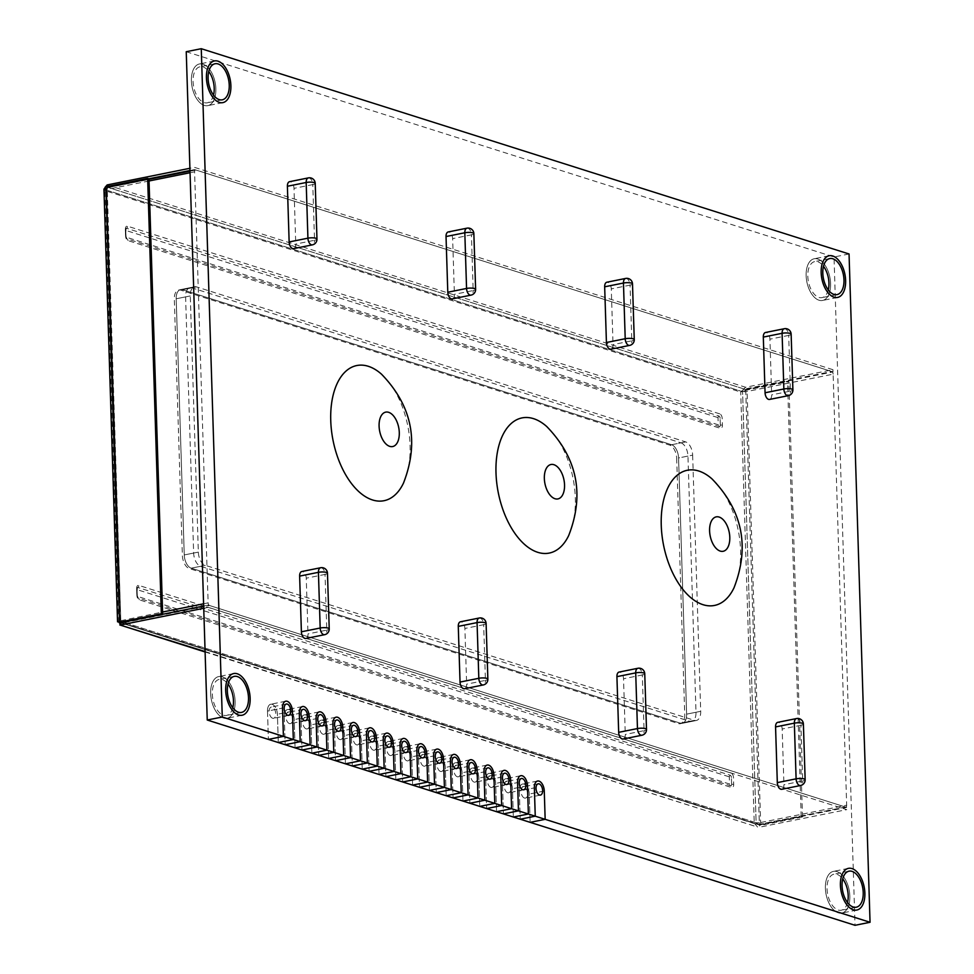 <?xml version="1.0" encoding="UTF-8"?>
<svg xmlns="http://www.w3.org/2000/svg" width="974" height="974" viewBox="0 0 974 974"><rect width="100%" height="100%" fill="white"/><g stroke="black" fill="none" stroke-linecap="round" stroke-linejoin="round"><path stroke-width="0.73" stroke-dasharray="4.87 3.65" d="M203.59 603.783L208.132 602.869L194.593 171.814L190.04 172.727M208.132 602.869A2.301 1.266 78.6 0 0 209.532 605.511L122.188 623.08L758.076 824.588L845.42 807.02L209.532 605.511M845.42 807.02A2.301 1.266 78.6 0 0 845.797 807.044A2.301 1.266 78.6 0 0 846.674 805.206L759.33 822.786L745.78 391.731L833.123 374.162L846.674 805.206M833.123 374.162A2.301 1.266 78.6 0 0 831.735 371.508L744.392 389.089L108.504 187.58L195.847 170L831.735 371.508M195.847 170A2.301 1.266 78.6 0 0 195.457 169.975A2.301 1.266 78.6 0 0 194.593 171.814M692.648 455.138L700.708 711.312A11.493 6.343 -101.4 0 1 696.361 720.48A11.493 6.343 -101.4 0 1 694.438 720.358L205.295 565.346A11.493 6.343 -101.4 0 1 198.343 552.124L190.283 295.938A11.493 6.343 -101.4 0 1 194.63 286.77A11.493 6.343 -101.4 0 1 196.553 286.892L685.696 441.904A11.493 6.343 -101.4 0 1 692.648 455.138L678.561 457.975L686.621 714.149A11.493 6.343 -101.4 0 1 682.275 723.317A11.493 6.343 -101.4 0 1 680.351 723.195L191.208 568.183A11.493 6.343 -101.4 0 1 184.256 554.949L176.197 298.774A11.493 6.343 -101.4 0 1 180.543 289.607A11.493 6.343 -101.4 0 1 182.467 289.728L671.61 444.741A11.493 6.343 -101.4 0 1 678.561 457.975L686.621 714.149A11.493 6.343 -101.4 0 1 682.275 723.317A11.493 6.343 -101.4 0 1 680.351 723.195L191.208 568.183A11.493 6.343 -101.4 0 1 184.256 554.949L176.197 298.774A11.493 6.343 -101.4 0 1 180.543 289.607A11.493 6.343 -101.4 0 1 182.467 289.728L671.61 444.741A11.493 6.343 -101.4 0 1 678.561 457.975L686.621 714.149A11.493 6.343 -101.4 0 1 682.275 723.317A11.493 6.343 -101.4 0 1 680.351 723.195L191.208 568.183A11.493 6.343 -101.4 0 1 184.256 554.949L176.197 298.774A11.493 6.343 -101.4 0 1 180.543 289.607A11.493 6.343 -101.4 0 1 182.467 289.728L671.61 444.741A11.493 6.343 -101.4 0 1 678.561 457.975L676.686 458.352L684.734 714.526A11.493 6.343 -101.4 0 1 680.388 723.694A11.493 6.343 -101.4 0 1 678.476 723.572L189.333 568.56A11.493 6.343 -101.4 0 1 182.369 555.326L174.322 299.152A11.493 6.343 -101.4 0 1 178.668 289.984A11.493 6.343 -101.4 0 1 180.58 290.106L669.722 445.118A11.493 6.343 -101.4 0 1 676.686 458.352M680.996 442.841A11.493 6.343 -101.4 0 1 687.961 456.076L696.008 712.262A11.493 6.343 -101.4 0 1 691.662 721.43A11.493 6.343 -101.4 0 1 689.75 721.308L200.607 566.296A11.493 6.343 -101.4 0 1 193.643 553.062L185.596 296.887A11.493 6.343 -101.4 0 1 189.942 287.707A11.493 6.343 -101.4 0 1 191.854 287.841L680.996 442.841L669.722 445.118M203.651 606.035L208.253 605.11L208.326 607.338L846.759 809.65L759.416 827.218L759.355 824.99L756.128 822.738L754.241 823.115L760.718 825.355L759.391 824.929L801.188 816.529L802.503 816.942L760.718 825.355L747.034 390.002L740.703 392.072L745.597 387.262L745.658 389.49L833.001 371.922L832.94 369.694L745.597 387.262L107.152 184.938M107.201 186.545L106.69 190.186L104.815 190.563L740.703 392.072L743.515 391.11L742.578 391.694L756.128 822.738L759.391 824.929L745.707 389.588L740.703 392.072L754.241 823.115L118.365 621.607L104.815 190.563L103.95 189.114M747.034 390.002L745.707 389.588L787.503 381.175L788.83 381.589L747.034 390.002M802.503 816.942L788.83 381.589M801.188 816.529L787.503 381.175M149.046 180.981L107.25 189.382A2.301 1.266 -101.4 0 1 108.114 187.544A2.301 1.266 -101.4 0 1 108.504 187.58A2.301 1.838 -72.4 0 0 106.69 190.186L120.861 622.581L106.69 190.186L742.578 391.694L745.658 389.49L107.225 187.166L148.864 178.79M105.022 187.373L104.815 190.563M832.94 369.694L194.496 167.37L189.893 168.295M833.001 371.922L194.569 169.598L194.496 167.37M189.967 170.523L194.569 169.598M106.251 189.041L120.24 621.229L117.55 621.826M121.433 622.471A2.301 1.266 -101.4 0 1 120.8 620.438L107.25 189.382L106.69 190.186L742.578 391.694L756.128 822.738L120.24 621.229L120.91 622.678L759.355 824.99L120.484 622.751M205.088 651.557L757.553 827.036L754.241 823.115M208.326 607.338L203.724 608.263M208.253 605.11L846.686 807.422L846.759 809.65M759.355 824.99L846.686 807.422M105.862 186.813L107.177 187.239L148.973 178.826M288.974 709.644A8.62 4.76 -101.4 0 1 294.197 719.567L295.085 747.862L294.197 719.567A8.62 4.76 -101.4 0 0 288.974 709.644A8.62 4.76 -101.4 0 0 287.537 709.547A8.62 4.76 -101.4 0 1 288.974 709.644M305.763 714.965A8.62 4.76 -101.4 0 1 310.986 724.887L311.875 753.182L310.986 724.887A8.62 4.76 -101.4 0 0 305.763 714.965A8.62 4.76 -101.4 0 0 304.326 714.867A8.62 4.76 -101.4 0 1 305.763 714.965M322.552 720.285A8.62 4.76 -101.4 0 1 327.775 730.208L328.664 758.503L327.775 730.208A8.62 4.76 -101.4 0 0 322.552 720.285A8.62 4.76 -101.4 0 0 321.116 720.188A8.62 4.76 -101.4 0 1 322.552 720.285M339.342 725.606A8.62 4.76 -101.4 0 1 344.565 735.528L345.453 763.823L344.565 735.528A8.62 4.76 -101.4 0 0 339.342 725.606A8.62 4.76 -101.4 0 0 337.905 725.508A8.62 4.76 -101.4 0 1 339.342 725.606M356.131 730.926A8.62 4.76 -101.4 0 1 361.354 740.849L362.243 769.143L361.354 740.849A8.62 4.76 -101.4 0 0 356.131 730.926A8.62 4.76 -101.4 0 0 354.694 730.829A8.62 4.76 -101.4 0 1 356.131 730.926M372.92 736.247A8.62 4.76 -101.4 0 1 378.143 746.169L379.032 774.464L378.143 746.169A8.62 4.76 -101.4 0 0 372.92 736.247A8.62 4.76 -101.4 0 0 371.484 736.149A8.62 4.76 -101.4 0 1 372.92 736.247M389.71 741.567A8.62 4.76 -101.4 0 1 394.933 751.49L395.821 779.784L394.933 751.49A8.62 4.76 -101.4 0 0 389.71 741.567A8.62 4.76 -101.4 0 0 388.273 741.47A8.62 4.76 -101.4 0 1 389.71 741.567M406.499 746.888A8.62 4.76 -101.4 0 1 411.722 756.81L412.611 785.105L411.722 756.81A8.62 4.76 -101.4 0 0 406.499 746.888A8.62 4.76 -101.4 0 0 405.062 746.79A8.62 4.76 -101.4 0 1 406.499 746.888M423.288 752.208A8.62 4.76 -101.4 0 1 428.511 762.131L429.4 790.425L428.511 762.131A8.62 4.76 -101.4 0 0 423.288 752.208A8.62 4.76 -101.4 0 0 421.852 752.111A8.62 4.76 -101.4 0 1 423.288 752.208M440.078 757.529A8.62 4.76 -101.4 0 1 445.301 767.451L446.189 795.746L445.301 767.451A8.62 4.76 -101.4 0 0 440.078 757.529A8.62 4.76 -101.4 0 0 438.641 757.431A8.62 4.76 -101.4 0 1 440.078 757.529M456.867 762.849A8.62 4.76 -101.4 0 1 462.09 772.772L462.979 801.066L462.09 772.772A8.62 4.76 -101.4 0 0 456.867 762.849A8.62 4.76 -101.4 0 0 455.43 762.752A8.62 4.76 -101.4 0 1 456.867 762.849M473.656 768.169A8.62 4.76 -101.4 0 1 478.879 778.092L479.768 806.387L478.879 778.092A8.62 4.76 -101.4 0 0 473.656 768.169A8.62 4.76 -101.4 0 0 472.22 768.072A8.62 4.76 -101.4 0 1 473.656 768.169M490.446 773.49A8.62 4.76 -101.4 0 1 495.669 783.413L496.557 811.707L495.669 783.413A8.62 4.76 -101.4 0 0 490.446 773.49A8.62 4.76 -101.4 0 0 489.009 773.393A8.62 4.76 -101.4 0 1 490.446 773.49M507.235 778.81A8.62 4.76 -101.4 0 1 512.458 788.733L513.347 817.028L512.458 788.733A8.62 4.76 -101.4 0 0 507.235 778.81A8.62 4.76 -101.4 0 0 505.798 778.713A8.62 4.76 -101.4 0 1 507.235 778.81M524.024 784.131A8.62 4.76 -101.4 0 1 529.247 794.054L530.136 822.348L529.247 794.054A8.62 4.76 -101.4 0 0 524.024 784.131A8.62 4.76 -101.4 0 0 522.588 784.033A8.62 4.76 -101.4 0 1 524.024 784.131M272.184 704.324A8.62 4.76 -101.4 0 1 277.407 714.246L278.296 742.541L277.407 714.246A8.62 4.76 -101.4 0 0 272.184 704.324A8.62 4.76 -101.4 0 0 270.748 704.226A8.62 4.76 -101.4 0 1 272.184 704.324M819.024 300.223A21.258 11.737 -101.4 0 1 806.375 278.82A21.258 11.737 -101.4 0 1 814.179 258.767A21.258 11.737 -101.4 0 1 817.722 259.011A21.258 11.737 -101.4 0 1 830.372 280.402A21.258 11.737 -101.4 0 1 822.567 300.455A21.258 11.737 -101.4 0 1 819.024 300.223A21.258 11.737 -101.4 0 1 806.375 278.82A21.258 11.737 -101.4 0 1 814.179 258.767A21.258 11.737 -101.4 0 1 817.722 259.011A21.258 11.737 -101.4 0 1 830.372 280.402A21.258 11.737 -101.4 0 1 822.567 300.455A21.258 11.737 -101.4 0 1 819.024 300.223M838.273 912.821A21.258 11.737 -101.4 0 1 825.623 891.429A21.258 11.737 -101.4 0 1 833.427 871.377A21.258 11.737 -101.4 0 1 836.97 871.608A21.258 11.737 -101.4 0 1 849.62 893.012A21.258 11.737 -101.4 0 1 841.816 913.052A21.258 11.737 -101.4 0 1 838.273 912.821A21.258 11.737 -101.4 0 1 825.623 891.429A21.258 11.737 -101.4 0 1 833.427 871.377A21.258 11.737 -101.4 0 1 836.97 871.608A21.258 11.737 -101.4 0 1 849.62 893.012A21.258 11.737 -101.4 0 1 841.816 913.052A21.258 11.737 -101.4 0 1 838.273 912.821M204.284 105.411A21.258 11.737 -101.4 0 1 191.635 84.02A21.258 11.737 -101.4 0 1 199.439 63.967A21.258 11.737 -101.4 0 1 202.994 64.199A21.258 11.737 -101.4 0 1 215.631 85.59A21.258 11.737 -101.4 0 1 207.827 105.642A21.258 11.737 -101.4 0 1 204.284 105.411A21.258 11.737 -101.4 0 1 191.635 84.02A21.258 11.737 -101.4 0 1 199.439 63.967A21.258 11.737 -101.4 0 1 202.994 64.199A21.258 11.737 -101.4 0 1 215.631 85.59A21.258 11.737 -101.4 0 1 207.827 105.642A21.258 11.737 -101.4 0 1 204.284 105.411M223.533 718.021A21.258 11.737 -101.4 0 1 210.883 696.617A21.258 11.737 -101.4 0 1 218.7 676.577A21.258 11.737 -101.4 0 1 222.242 676.808A21.258 11.737 -101.4 0 1 234.892 698.2A21.258 11.737 -101.4 0 1 227.076 718.252A21.258 11.737 -101.4 0 1 223.533 718.021A21.258 11.737 -101.4 0 1 210.883 696.617A21.258 11.737 -101.4 0 1 218.7 676.577A21.258 11.737 -101.4 0 1 222.242 676.808A21.258 11.737 -101.4 0 1 234.892 698.2A21.258 11.737 -101.4 0 1 227.076 718.252A21.258 11.737 -101.4 0 1 223.533 718.021M284.286 716.426L285.175 744.72L284.286 716.426A8.62 4.76 -101.4 0 1 287.537 709.547A8.62 4.76 -101.4 0 0 284.286 716.426L299.31 713.406L284.286 716.426M267.497 711.105A8.62 4.76 -101.4 0 1 270.748 704.226A8.62 4.76 -101.4 0 0 267.497 711.105L268.386 739.4L267.497 711.105L282.521 708.086L267.497 711.105M186.241 51.719L834.024 257.002L855.026 925.3M519.337 790.912A8.62 4.76 -101.4 0 1 522.588 784.033A8.62 4.76 -101.4 0 0 519.337 790.912L520.226 819.207L519.337 790.912L534.361 787.893L519.337 790.912M502.547 785.592A8.62 4.76 -101.4 0 1 505.798 778.713A8.62 4.76 -101.4 0 0 502.547 785.592L503.436 813.887L502.547 785.592L517.571 782.572L502.547 785.592M485.758 780.271A8.62 4.76 -101.4 0 1 489.009 773.393A8.62 4.76 -101.4 0 0 485.758 780.271L486.647 808.566L485.758 780.271L500.782 777.252L485.758 780.271M468.969 774.951A8.62 4.76 -101.4 0 1 472.22 768.072A8.62 4.76 -101.4 0 0 468.969 774.951L469.858 803.246L468.969 774.951L483.993 771.932L468.969 774.951M452.179 769.63A8.62 4.76 -101.4 0 1 455.43 762.752A8.62 4.76 -101.4 0 0 452.179 769.63L453.068 797.925L452.179 769.63L467.203 766.611L452.179 769.63M435.39 764.31A8.62 4.76 -101.4 0 1 438.641 757.431A8.62 4.76 -101.4 0 0 435.39 764.31L436.279 792.605L435.39 764.31L450.414 761.291L435.39 764.31M418.601 758.99A8.62 4.76 -101.4 0 1 421.852 752.111A8.62 4.76 -101.4 0 0 418.601 758.99L419.49 787.284L418.601 758.99L433.625 755.97L418.601 758.99M401.812 753.669A8.62 4.76 -101.4 0 1 405.062 746.79A8.62 4.76 -101.4 0 0 401.812 753.669L402.7 781.964L401.812 753.669L416.835 750.65L401.812 753.669M385.022 748.349A8.62 4.76 -101.4 0 1 388.273 741.47A8.62 4.76 -101.4 0 0 385.022 748.349L385.911 776.643L385.022 748.349L400.046 745.329L385.022 748.349M368.233 743.028A8.62 4.76 -101.4 0 1 371.484 736.149A8.62 4.76 -101.4 0 0 368.233 743.028L369.122 771.323L368.233 743.028L383.257 740.009L368.233 743.028M351.444 737.708A8.62 4.76 -101.4 0 1 354.694 730.829A8.62 4.76 -101.4 0 0 351.444 737.708L352.332 766.002L351.444 737.708L366.468 734.688L351.444 737.708M334.654 732.387A8.62 4.76 -101.4 0 1 337.905 725.508A8.62 4.76 -101.4 0 0 334.654 732.387L335.543 760.682L334.654 732.387L349.678 729.368L334.654 732.387M317.865 727.067A8.62 4.76 -101.4 0 1 321.116 720.188A8.62 4.76 -101.4 0 0 317.865 727.067L318.754 755.361L317.865 727.067L332.889 724.047L317.865 727.067M301.076 721.746A8.62 4.76 -101.4 0 1 304.326 714.867A8.62 4.76 -101.4 0 0 301.076 721.746L301.964 750.041L301.076 721.746L316.1 718.727L301.076 721.746M849.048 253.983L834.024 257.002M272.623 718.24A5.747 3.178 -101.4 0 1 269.201 712.457A5.747 3.178 -101.4 0 1 271.32 707.039A5.747 3.178 -101.4 0 1 272.27 707.112A5.747 3.178 -101.4 0 1 275.691 712.895A5.747 3.178 -101.4 0 1 273.584 718.313A5.747 3.178 -101.4 0 1 272.623 718.24M232.774 707.721A18.384 10.154 -101.4 0 1 226.516 715.44A18.384 10.154 -101.4 0 1 223.448 715.233A18.384 10.154 -101.4 0 1 212.515 696.727A18.384 10.154 -101.4 0 1 219.26 679.389A18.384 10.154 -101.4 0 1 222.328 679.584A18.384 10.154 -101.4 0 1 228.026 684.077M213.525 95.111A18.384 10.154 -101.4 0 1 207.267 102.83A18.384 10.154 -101.4 0 1 204.199 102.623A18.384 10.154 -101.4 0 1 193.254 84.129A18.384 10.154 -101.4 0 1 200.011 66.78A18.384 10.154 -101.4 0 1 203.079 66.987A18.384 10.154 -101.4 0 1 208.777 71.479M828.265 289.923A18.384 10.154 -101.4 0 1 821.995 297.63A18.384 10.154 -101.4 0 1 818.927 297.435A18.384 10.154 -101.4 0 1 807.994 278.929A18.384 10.154 -101.4 0 1 814.751 261.592A18.384 10.154 -101.4 0 1 817.807 261.787A18.384 10.154 -101.4 0 1 823.505 266.279M847.514 902.521A18.384 10.154 -101.4 0 1 841.244 910.24A18.384 10.154 -101.4 0 1 838.188 910.045A18.384 10.154 -101.4 0 1 827.243 891.539A18.384 10.154 -101.4 0 1 834 874.189A18.384 10.154 -101.4 0 1 837.068 874.396A18.384 10.154 -101.4 0 1 842.754 878.889M289.412 723.56A5.747 3.178 -101.4 0 1 285.991 717.789A5.747 3.178 -101.4 0 1 288.109 712.359A5.747 3.178 -101.4 0 1 289.059 712.432A5.747 3.178 -101.4 0 1 292.48 718.215A5.747 3.178 -101.4 0 1 290.374 723.633A5.747 3.178 -101.4 0 1 289.412 723.56M306.201 728.881A5.747 3.178 -101.4 0 1 302.78 723.11A5.747 3.178 -101.4 0 1 304.899 717.68A5.747 3.178 -101.4 0 1 305.848 717.753A5.747 3.178 -101.4 0 1 309.269 723.536A5.747 3.178 -101.4 0 1 307.163 728.954A5.747 3.178 -101.4 0 1 306.201 728.881M322.991 734.201A5.747 3.178 -101.4 0 1 319.569 728.43A5.747 3.178 -101.4 0 1 321.688 723A5.747 3.178 -101.4 0 1 322.637 723.073A5.747 3.178 -101.4 0 1 326.059 728.856A5.747 3.178 -101.4 0 1 323.952 734.274A5.747 3.178 -101.4 0 1 322.991 734.201M339.78 739.522A5.747 3.178 -101.4 0 1 336.359 733.751A5.747 3.178 -101.4 0 1 338.477 728.321A5.747 3.178 -101.4 0 1 339.427 728.394A5.747 3.178 -101.4 0 1 342.848 734.177A5.747 3.178 -101.4 0 1 340.742 739.595A5.747 3.178 -101.4 0 1 339.78 739.522M356.569 744.842A5.747 3.178 -101.4 0 1 353.148 739.071A5.747 3.178 -101.4 0 1 355.267 733.641A5.747 3.178 -101.4 0 1 356.216 733.714A5.747 3.178 -101.4 0 1 359.637 739.497A5.747 3.178 -101.4 0 1 357.531 744.915A5.747 3.178 -101.4 0 1 356.569 744.842M373.359 750.163A5.747 3.178 -101.4 0 1 369.95 744.392A5.747 3.178 -101.4 0 1 372.056 738.962A5.747 3.178 -101.4 0 1 373.005 739.035A5.747 3.178 -101.4 0 1 376.427 744.818A5.747 3.178 -101.4 0 1 374.32 750.236A5.747 3.178 -101.4 0 1 373.359 750.163M390.148 755.483A5.747 3.178 -101.4 0 1 386.739 749.712A5.747 3.178 -101.4 0 1 388.845 744.282A5.747 3.178 -101.4 0 1 389.807 744.355A5.747 3.178 -101.4 0 1 393.216 750.138A5.747 3.178 -101.4 0 1 391.11 755.556A5.747 3.178 -101.4 0 1 390.148 755.483M406.937 760.804A5.747 3.178 -101.4 0 1 403.528 755.033A5.747 3.178 -101.4 0 1 405.634 749.603A5.747 3.178 -101.4 0 1 406.596 749.676A5.747 3.178 -101.4 0 1 410.005 755.459A5.747 3.178 -101.4 0 1 407.899 760.877A5.747 3.178 -101.4 0 1 406.937 760.804M423.727 766.124A5.747 3.178 -101.4 0 1 420.318 760.353A5.747 3.178 -101.4 0 1 422.424 754.923A5.747 3.178 -101.4 0 1 423.386 754.996A5.747 3.178 -101.4 0 1 426.795 760.779A5.747 3.178 -101.4 0 1 424.688 766.197A5.747 3.178 -101.4 0 1 423.727 766.124M440.516 771.445A5.747 3.178 -101.4 0 1 437.107 765.674A5.747 3.178 -101.4 0 1 439.213 760.244A5.747 3.178 -101.4 0 1 440.175 760.317A5.747 3.178 -101.4 0 1 443.584 766.1A5.747 3.178 -101.4 0 1 441.478 771.518A5.747 3.178 -101.4 0 1 440.516 771.445M457.305 776.765A5.747 3.178 -101.4 0 1 453.896 770.994A5.747 3.178 -101.4 0 1 456.002 765.564A5.747 3.178 -101.4 0 1 456.964 765.637A5.747 3.178 -101.4 0 1 460.373 771.42A5.747 3.178 -101.4 0 1 458.267 776.838A5.747 3.178 -101.4 0 1 457.305 776.765M474.094 782.085A5.747 3.178 -101.4 0 1 470.686 776.315A5.747 3.178 -101.4 0 1 472.792 770.884A5.747 3.178 -101.4 0 1 473.754 770.958A5.747 3.178 -101.4 0 1 477.163 776.741A5.747 3.178 -101.4 0 1 475.056 782.159A5.747 3.178 -101.4 0 1 474.094 782.085M490.884 787.406A5.747 3.178 -101.4 0 1 487.475 781.635A5.747 3.178 -101.4 0 1 489.581 776.205A5.747 3.178 -101.4 0 1 490.543 776.278A5.747 3.178 -101.4 0 1 493.952 782.061A5.747 3.178 -101.4 0 1 491.846 787.479A5.747 3.178 -101.4 0 1 490.884 787.406M507.673 792.726A5.747 3.178 -101.4 0 1 504.264 786.955A5.747 3.178 -101.4 0 1 506.37 781.525A5.747 3.178 -101.4 0 1 507.332 781.598A5.747 3.178 -101.4 0 1 510.741 787.382A5.747 3.178 -101.4 0 1 508.635 792.799A5.747 3.178 -101.4 0 1 507.673 792.726M524.462 798.047A5.747 3.178 -101.4 0 1 521.053 792.276A5.747 3.178 -101.4 0 1 523.16 786.846A5.747 3.178 -101.4 0 1 524.122 786.919A5.747 3.178 -101.4 0 1 527.531 792.702A5.747 3.178 -101.4 0 1 525.424 798.12A5.747 3.178 -101.4 0 1 524.462 798.047M568.719 535.493A68.935 38.059 78.6 0 0 546.804 426.588M733.97 587.87A68.935 38.059 78.6 0 0 712.055 478.952M403.467 483.128A68.935 38.059 78.6 0 0 381.552 374.223M781.757 789.293A5.747 3.178 78.6 0 0 783.924 784.715L782.171 729.015A5.747 3.178 78.6 0 0 778.689 722.404A5.747 3.178 78.6 0 0 777.739 722.343M623.116 739.023A5.747 3.178 78.6 0 0 625.284 734.433L623.53 678.744A5.747 3.178 78.6 0 0 620.048 672.133A5.747 3.178 78.6 0 0 619.099 672.072M464.464 688.752A5.747 3.178 78.6 0 0 466.643 684.162L464.89 628.474A5.747 3.178 78.6 0 0 461.408 621.862A5.747 3.178 78.6 0 0 460.459 621.789M305.824 638.481A5.747 3.178 78.6 0 0 308.003 633.891L306.25 578.203A5.747 3.178 78.6 0 0 302.768 571.58A5.747 3.178 78.6 0 0 301.806 571.519M769.497 399.45A5.747 3.178 78.6 0 0 771.676 394.872L769.923 339.183A5.747 3.178 78.6 0 0 766.441 332.56A5.747 3.178 78.6 0 0 765.479 332.499M610.856 349.179A5.747 3.178 78.6 0 0 613.036 344.601L611.282 288.901A5.747 3.178 78.6 0 0 607.8 282.29A5.747 3.178 78.6 0 0 606.839 282.229M452.216 298.908A5.747 3.178 78.6 0 0 454.395 294.331L452.642 238.63A5.747 3.178 78.6 0 0 449.16 232.019A5.747 3.178 78.6 0 0 448.198 231.958M293.576 248.638A5.747 3.178 78.6 0 0 295.743 244.048L294.002 188.359A5.747 3.178 78.6 0 0 290.52 181.748A5.747 3.178 78.6 0 0 289.558 181.688M148.985 179.326L108.114 187.544A2.301 2.301 0 0 0 106.276 189.869L119.814 620.925L162.585 612.025M744.392 389.089A2.301 1.266 -101.4 0 1 745.78 391.731L742.578 391.694A2.301 1.838 107.6 0 1 744.392 389.089M120.472 622.459A2.301 2.301 0 0 1 119.814 620.925L106.69 190.186M120.788 622.739A2.301 2.301 0 0 0 121.421 623.043A2.301 1.838 107.6 0 0 122.188 623.08A2.301 1.266 -101.4 0 1 121.507 622.556M756.128 822.738L120.24 621.229A2.301 1.838 107.6 0 0 121.421 623.043L757.309 824.552A2.301 1.838 -72.4 0 1 756.128 822.738L759.33 822.786A2.301 1.266 -101.4 0 1 758.454 824.613A2.301 1.266 -101.4 0 1 758.076 824.588A2.301 1.838 -72.4 0 1 757.309 824.552A2.301 2.301 0 0 0 758.454 824.613L845.797 807.044M685.696 441.904L671.61 444.741M196.553 286.892L180.58 290.106M190.283 295.938L174.322 299.152M198.343 552.124L182.369 555.326M205.295 565.346L189.333 568.56M694.438 720.358L678.476 723.572M700.708 711.312L684.734 714.526M687.961 456.076L678.561 457.975M191.854 287.841L182.467 289.728M185.596 296.887L176.197 298.774M193.643 553.062L184.256 554.949M200.607 566.296L191.208 568.183M689.75 721.308L680.351 723.195M696.008 712.262L686.621 714.149M719.786 413.877L127.533 226.187A3.981 2.204 78.6 0 0 125.366 229.328L125.573 236.012A3.981 2.204 78.6 0 0 127.984 240.59L720.236 428.28A3.981 2.204 78.6 0 0 722.416 425.139L722.197 418.455A3.981 2.204 78.6 0 0 719.786 413.877A2.301 1.838 107.6 0 1 718.909 415.995A2.301 1.838 -72.4 0 0 718.033 418.114L718.24 424.798L125.987 237.108L125.768 230.424L720.115 418.284L720.322 424.968L718.24 424.798A2.301 1.838 -72.4 0 0 719.238 426.539L126.985 238.849A2.301 1.838 107.6 0 1 125.987 237.108L125.768 230.424A2.301 1.838 107.6 0 1 126.657 228.306L718.909 415.995A1.985 1.096 -101.4 0 1 720.115 418.284L722.197 418.455M731.084 773.088L138.819 585.398A3.981 2.204 78.6 0 0 136.652 588.539L136.859 595.211A3.981 2.204 78.6 0 0 139.27 599.801L731.535 787.491A3.981 2.204 78.6 0 0 733.702 784.35L733.495 777.666A3.981 2.204 78.6 0 0 731.084 773.088A2.301 1.838 107.6 0 1 730.196 775.207A2.301 1.838 -72.4 0 0 729.319 777.325L729.526 784.009L137.273 596.319L137.066 589.635L731.401 777.495L731.62 784.18L729.526 784.009A2.301 1.838 -72.4 0 0 730.537 785.75L138.271 598.06A2.301 1.838 107.6 0 1 137.273 596.319L137.066 589.635A2.301 1.838 107.6 0 1 137.943 587.517L730.196 775.207A1.985 1.096 -101.4 0 1 731.401 777.495L733.495 777.666M139.27 599.801A2.301 1.838 107.6 0 0 138.271 598.06A1.985 1.096 -101.4 0 1 138.162 598.012A1.985 1.096 -101.4 0 1 137.066 595.771L136.859 595.211M136.652 588.539L136.859 589.087A1.985 1.096 -101.4 0 1 137.224 587.724A1.985 1.096 -101.4 0 1 137.943 587.517A2.301 1.838 107.6 0 0 138.819 585.398M127.984 240.59A2.301 1.838 107.6 0 0 126.985 238.849A1.985 1.096 -101.4 0 1 126.876 238.813A1.985 1.096 -101.4 0 1 125.78 236.56L125.573 236.012M125.366 229.328L125.561 229.876A1.985 1.096 -101.4 0 1 125.938 228.525A1.985 1.096 -101.4 0 1 126.657 228.306A2.301 1.838 107.6 0 0 127.533 226.187M722.416 425.139L720.322 424.968A1.985 1.096 -101.4 0 1 719.238 426.539A2.301 1.838 107.6 0 1 720.236 428.28M733.702 784.35L731.62 784.18A1.985 1.096 -101.4 0 1 730.537 785.75A2.301 1.838 107.6 0 1 731.535 787.491M309.221 716.547L294.197 719.567L309.221 716.547M326.01 721.868L310.986 724.887L326.01 721.868M342.799 727.188L327.775 730.208L342.799 727.188M359.589 732.509L344.565 735.528L359.589 732.509M376.378 737.829L361.354 740.849L376.378 737.829M393.167 743.15L378.143 746.169L393.167 743.15M409.957 748.47L394.933 751.49L409.957 748.47M426.746 753.791L411.722 756.81L426.746 753.791M443.535 759.111L428.511 762.131L443.535 759.111M460.325 764.432L445.301 767.451L460.325 764.432M477.114 769.752L462.09 772.772L477.114 769.752M493.903 775.073L478.879 778.092L493.903 775.073M510.693 780.393L495.669 783.413L510.693 780.393M527.482 785.714L512.458 788.733L527.482 785.714M544.271 791.034L529.247 794.054L544.271 791.034M292.431 711.227L277.407 714.246L292.431 711.227M796.513 718.556A5.747 3.178 -101.4 0 1 797.475 718.629A5.747 3.178 -101.4 0 1 800.957 725.24L782.171 729.015M803.392 724.011A5.747 1.4 -1.8 0 1 800.957 725.24L802.71 780.929L783.924 784.715M805.145 779.699A5.747 1.4 -1.8 0 1 802.71 780.929A5.747 3.178 -101.4 0 1 800.531 785.519M637.873 668.286A5.747 3.178 -101.4 0 1 638.834 668.347A5.747 3.178 -101.4 0 1 642.316 674.97L623.53 678.744M644.751 673.74A5.747 1.4 -1.8 0 1 642.316 674.97L644.07 730.658L625.284 734.433M646.505 729.429A5.747 1.4 -1.8 0 1 644.07 730.658A5.747 3.178 -101.4 0 1 641.89 735.248M479.232 618.015A5.747 3.178 -101.4 0 1 480.194 618.076A5.747 3.178 -101.4 0 1 483.676 624.699L464.89 628.474M486.111 623.47A5.747 1.4 -1.8 0 1 483.676 624.699L485.429 680.388L466.643 684.162M487.864 679.158A5.747 1.4 -1.8 0 1 485.429 680.388A5.747 3.178 -101.4 0 1 483.25 684.966M320.592 567.745A5.747 3.178 -101.4 0 1 321.554 567.805A5.747 3.178 -101.4 0 1 325.036 574.417L306.25 578.203M327.471 573.199A5.747 1.4 -1.8 0 1 325.036 574.417L326.789 630.117L308.003 633.891M329.224 628.887A5.747 1.4 -1.8 0 1 326.789 630.117A5.747 3.178 -101.4 0 1 324.61 634.695M784.265 328.725A5.747 3.178 -101.4 0 1 785.227 328.786A5.747 3.178 -101.4 0 1 788.709 335.397L769.923 339.183M791.144 334.167A5.747 1.4 -1.8 0 1 788.709 335.397L790.462 391.098L771.676 394.872M792.897 389.868A5.747 1.4 -1.8 0 1 790.462 391.098A5.747 3.178 -101.4 0 1 788.283 395.675M625.625 278.442A5.747 3.178 -101.4 0 1 626.586 278.515A5.747 3.178 -101.4 0 1 630.068 285.126L611.282 288.901M632.503 283.897A5.747 1.4 -1.8 0 1 630.068 285.126L631.809 340.815L613.036 344.601M634.257 339.585A5.747 1.4 -1.8 0 1 631.809 340.815A5.747 3.178 -101.4 0 1 629.642 345.405M466.984 228.172A5.747 3.178 -101.4 0 1 467.946 228.233A5.747 3.178 -101.4 0 1 471.428 234.856L452.642 238.63M473.863 233.626A5.747 1.4 -1.8 0 1 471.428 234.856L473.169 290.544L454.395 294.331M475.616 289.315A5.747 1.4 -1.8 0 1 473.169 290.544A5.747 3.178 -101.4 0 1 471.002 295.134M308.344 177.901A5.747 3.178 -101.4 0 1 309.306 177.962A5.747 3.178 -101.4 0 1 312.788 184.585L294.002 188.359M315.223 183.356A5.747 1.4 -1.8 0 1 312.788 184.585L314.529 240.274L295.743 244.048M316.964 239.044A5.747 1.4 -1.8 0 1 314.529 240.274A5.747 3.178 -101.4 0 1 312.362 244.864M189.991 171.083L195.457 169.975M194.63 286.77L178.668 289.984M696.361 720.48L680.388 723.694M189.942 287.707L180.543 289.607M691.662 721.43L682.275 723.317M205.1 651.971L757.553 827.048M136.64 589.331L136.847 596.015A2.301 2.301 0 0 0 138.162 598.012L137.273 595.528L137.224 587.724A2.301 2.301 0 0 0 136.64 589.331M125.354 230.12L125.561 236.804A2.301 2.301 0 0 0 126.876 238.813L125.987 236.317L125.938 228.525A2.301 2.301 0 0 0 125.354 230.12M829.203 255.748L814.179 258.767L829.203 255.748M848.451 868.358L833.427 871.377L848.451 868.358M214.475 60.948L199.439 63.967L214.475 60.948M233.723 673.545L218.7 676.577L233.723 673.545M242.112 715.233L227.076 718.252L242.112 715.233M222.851 102.623L207.827 105.642L222.851 102.623M856.84 910.033L841.816 913.052L856.84 910.033M837.591 297.423L822.567 300.455L837.591 297.423M285.772 701.207L270.748 704.226L285.772 701.207M537.624 781.014L522.588 784.033L537.624 781.014M520.834 775.694L505.798 778.713L520.834 775.694M504.045 770.373L489.009 773.393L504.045 770.373M487.256 765.053L472.22 768.072L487.256 765.053M470.466 759.732L455.43 762.752L470.466 759.732M453.677 754.412L438.641 757.431L453.677 754.412M436.888 749.091L421.852 752.111L436.888 749.091M420.098 743.771L405.062 746.79L420.098 743.771M403.309 738.45L388.273 741.47L403.309 738.45M386.508 733.13L371.484 736.149L386.508 733.13M369.718 727.809L354.694 730.829L369.718 727.809M352.929 722.489L337.905 725.508L352.929 722.489M336.14 717.168L321.116 720.188L336.14 717.168M319.35 711.848L304.326 714.867L319.35 711.848M302.561 706.527L287.537 709.547L302.561 706.527M286.344 704.019L271.32 707.039M288.608 715.281L273.584 718.313M234.284 676.37L219.26 679.389M241.54 712.408L226.516 715.44M215.035 63.76L200.011 66.78M222.291 99.811L207.267 102.83M829.775 258.56L814.751 261.592M837.019 294.611L821.995 297.63M849.024 871.17L834 874.189M856.28 907.22L841.244 910.24M303.133 709.34L288.109 712.359M305.398 720.602L290.374 723.633M319.922 714.66L304.899 717.68M322.187 725.922L307.163 728.954M336.712 719.981L321.688 723M338.976 731.243L323.952 734.274M353.501 725.301L338.477 728.321M355.766 736.563L340.742 739.595M370.29 730.622L355.267 733.641M372.555 741.884L357.531 744.915M387.08 735.942L372.056 738.962M389.344 747.204L374.32 750.236M403.869 741.263L388.845 744.282M406.134 752.525L391.11 755.556M420.658 746.583L405.634 749.603M422.923 757.845L407.899 760.877M437.448 751.904L422.424 754.923M439.712 763.166L424.688 766.197M454.237 757.224L439.213 760.244M456.502 768.486L441.478 771.518M471.026 762.545L456.002 765.564M473.291 773.806L458.267 776.838M487.816 767.865L472.792 770.884M490.08 779.127L475.056 782.159M504.605 773.186L489.581 776.205M506.87 784.447L491.846 787.479M521.394 778.506L506.37 781.525M523.659 789.768L508.635 792.799M538.184 783.827L523.16 786.846M540.448 795.088L525.424 798.12"/><path stroke-width="1.46" d="M189.893 168.295L107.152 184.938L105.022 187.373M107.152 184.938L107.201 186.545M148.864 178.79L189.967 170.523M117.55 621.826L103.95 189.114L105.862 186.813L119.534 622.167L120.861 622.581L162.658 614.18L148.973 178.826L147.646 178.412L161.331 613.754L119.534 622.167L118.365 621.607L120.983 624.906L120.91 622.678L203.651 606.035M205.1 651.971L119.79 624.943L205.088 651.557M203.724 608.263L120.983 624.906M119.534 622.167L118.365 621.607M147.646 178.412L105.862 186.813M162.658 614.18L161.331 613.754M201.265 48.7L222.267 716.998L293.32 739.51L292.431 711.227A8.62 4.76 -101.4 0 0 287.208 701.304A8.62 4.76 -101.4 0 0 285.772 701.207A8.62 4.76 -101.4 0 0 282.521 708.086L283.41 736.368L282.521 708.086A8.62 4.76 -101.4 0 1 285.772 701.207A8.62 4.76 -101.4 0 1 287.208 701.304A8.62 4.76 -101.4 0 1 292.431 711.227L293.32 739.51L310.109 744.83L309.221 716.547A8.62 4.76 -101.4 0 0 303.998 706.625A8.62 4.76 -101.4 0 0 302.561 706.527A8.62 4.76 -101.4 0 0 299.31 713.406L300.199 741.689L299.31 713.406A8.62 4.76 -101.4 0 1 302.561 706.527A8.62 4.76 -101.4 0 1 303.998 706.625A8.62 4.76 -101.4 0 1 309.221 716.547L310.109 744.83L295.085 747.862L855.026 925.3L870.05 922.281L545.16 819.329L530.136 822.348L545.16 819.329L544.271 791.034L545.16 819.329L528.371 814.008L513.347 817.028L528.371 814.008L527.482 785.714L528.371 814.008L511.581 808.688L496.557 811.707L511.581 808.688L510.693 780.393L511.581 808.688L494.792 803.367L479.768 806.387L494.792 803.367L493.903 775.073L494.792 803.367L478.003 798.035L462.979 801.066L478.003 798.035L477.114 769.752L478.003 798.035L461.213 792.714L446.189 795.746L461.213 792.714L460.325 764.432L461.213 792.714L444.424 787.394L429.4 790.425L444.424 787.394L443.535 759.111L444.424 787.394L427.635 782.073L412.611 785.105L427.635 782.073L426.746 753.791L427.635 782.073L410.845 776.753L395.821 779.784L410.845 776.753L409.957 748.47L410.845 776.753L394.056 771.432L379.032 774.464L394.056 771.432L393.167 743.15L394.056 771.432L377.267 766.112L362.243 769.143L377.267 766.112L376.378 737.829L377.267 766.112L360.477 760.791L345.453 763.823L360.477 760.791L359.589 732.509L360.477 760.791L343.688 755.471L328.664 758.503L343.688 755.471L342.799 727.188L343.688 755.471L326.899 750.15L311.875 753.182L326.899 750.15L326.01 721.868L326.899 750.15L310.109 744.83L295.085 747.862L278.296 742.541L293.32 739.51L278.296 742.541L207.243 720.017L186.241 51.719L201.265 48.7L849.048 253.983L870.05 922.281M320.787 711.945A8.62 4.76 -101.4 0 1 326.01 721.868A8.62 4.76 -101.4 0 0 320.787 711.945A8.62 4.76 -101.4 0 0 319.35 711.848A8.62 4.76 -101.4 0 1 320.787 711.945M337.576 717.266A8.62 4.76 -101.4 0 1 342.799 727.188A8.62 4.76 -101.4 0 0 337.576 717.266A8.62 4.76 -101.4 0 0 336.14 717.168A8.62 4.76 -101.4 0 1 337.576 717.266M354.366 722.586A8.62 4.76 -101.4 0 1 359.589 732.509A8.62 4.76 -101.4 0 0 354.366 722.586A8.62 4.76 -101.4 0 0 352.929 722.489A8.62 4.76 -101.4 0 1 354.366 722.586M371.167 727.907A8.62 4.76 -101.4 0 1 376.378 737.829A8.62 4.76 -101.4 0 0 371.167 727.907A8.62 4.76 -101.4 0 0 369.718 727.809A8.62 4.76 -101.4 0 1 371.167 727.907M387.956 733.227A8.62 4.76 -101.4 0 1 393.167 743.15A8.62 4.76 -101.4 0 0 387.956 733.227A8.62 4.76 -101.4 0 0 386.508 733.13A8.62 4.76 -101.4 0 1 387.956 733.227M404.746 738.548A8.62 4.76 -101.4 0 1 409.957 748.47A8.62 4.76 -101.4 0 0 404.746 738.548A8.62 4.76 -101.4 0 0 403.309 738.45A8.62 4.76 -101.4 0 1 404.746 738.548M421.535 743.868A8.62 4.76 -101.4 0 1 426.746 753.791A8.62 4.76 -101.4 0 0 421.535 743.868A8.62 4.76 -101.4 0 0 420.098 743.771A8.62 4.76 -101.4 0 1 421.535 743.868M438.324 749.189A8.62 4.76 -101.4 0 1 443.535 759.111A8.62 4.76 -101.4 0 0 438.324 749.189A8.62 4.76 -101.4 0 0 436.888 749.091A8.62 4.76 -101.4 0 1 438.324 749.189M455.114 754.509A8.62 4.76 -101.4 0 1 460.325 764.432A8.62 4.76 -101.4 0 0 455.114 754.509A8.62 4.76 -101.4 0 0 453.677 754.412A8.62 4.76 -101.4 0 1 455.114 754.509M471.903 759.83A8.62 4.76 -101.4 0 1 477.114 769.752A8.62 4.76 -101.4 0 0 471.903 759.83A8.62 4.76 -101.4 0 0 470.466 759.732A8.62 4.76 -101.4 0 1 471.903 759.83M488.692 765.15A8.62 4.76 -101.4 0 1 493.903 775.073A8.62 4.76 -101.4 0 0 488.692 765.15A8.62 4.76 -101.4 0 0 487.256 765.053A8.62 4.76 -101.4 0 1 488.692 765.15M505.482 770.471A8.62 4.76 -101.4 0 1 510.693 780.393A8.62 4.76 -101.4 0 0 505.482 770.471A8.62 4.76 -101.4 0 0 504.045 770.373A8.62 4.76 -101.4 0 1 505.482 770.471M522.271 775.791A8.62 4.76 -101.4 0 1 527.482 785.714A8.62 4.76 -101.4 0 0 522.271 775.791A8.62 4.76 -101.4 0 0 520.834 775.694A8.62 4.76 -101.4 0 1 522.271 775.791M539.06 781.111A8.62 4.76 -101.4 0 1 544.271 791.034A8.62 4.76 -101.4 0 0 539.06 781.111A8.62 4.76 -101.4 0 0 537.624 781.014A8.62 4.76 -101.4 0 1 539.06 781.111M834.048 297.192A21.258 11.737 -101.4 0 1 821.399 275.8A21.258 11.737 -101.4 0 1 829.203 255.748A21.258 11.737 -101.4 0 1 832.746 255.979A21.258 11.737 -101.4 0 1 845.395 277.383A21.258 11.737 -101.4 0 1 837.591 297.423A21.258 11.737 -101.4 0 1 834.048 297.192A21.258 11.737 -101.4 0 1 821.399 275.8A21.258 11.737 -101.4 0 1 829.203 255.748A21.258 11.737 -101.4 0 1 832.746 255.979A21.258 11.737 -101.4 0 1 845.395 277.383A21.258 11.737 -101.4 0 1 837.591 297.423A21.258 11.737 -101.4 0 1 834.048 297.192M853.297 909.801A21.258 11.737 -101.4 0 1 840.647 888.41A21.258 11.737 -101.4 0 1 848.451 868.358A21.258 11.737 -101.4 0 1 852.006 868.589A21.258 11.737 -101.4 0 1 864.644 889.98A21.258 11.737 -101.4 0 1 856.84 910.033A21.258 11.737 -101.4 0 1 853.297 909.801A21.258 11.737 -101.4 0 1 840.647 888.41A21.258 11.737 -101.4 0 1 848.451 868.358A21.258 11.737 -101.4 0 1 852.006 868.589A21.258 11.737 -101.4 0 1 864.644 889.98A21.258 11.737 -101.4 0 1 856.84 910.033A21.258 11.737 -101.4 0 1 853.297 909.801M219.308 102.392A21.258 11.737 -101.4 0 1 206.658 80.988A21.258 11.737 -101.4 0 1 214.475 60.948A21.258 11.737 -101.4 0 1 218.018 61.179A21.258 11.737 -101.4 0 1 230.655 82.571A21.258 11.737 -101.4 0 1 222.851 102.623A21.258 11.737 -101.4 0 1 219.308 102.392A21.258 11.737 -101.4 0 1 206.658 80.988A21.258 11.737 -101.4 0 1 214.475 60.948A21.258 11.737 -101.4 0 1 218.018 61.179A21.258 11.737 -101.4 0 1 230.655 82.571A21.258 11.737 -101.4 0 1 222.851 102.623A21.258 11.737 -101.4 0 1 219.308 102.392M238.557 714.989A21.258 11.737 -101.4 0 1 225.919 693.598A21.258 11.737 -101.4 0 1 233.723 673.545A21.258 11.737 -101.4 0 1 237.266 673.777A21.258 11.737 -101.4 0 1 249.916 695.18A21.258 11.737 -101.4 0 1 242.112 715.233A21.258 11.737 -101.4 0 1 238.557 714.989A21.258 11.737 -101.4 0 1 225.919 693.598A21.258 11.737 -101.4 0 1 233.723 673.545A21.258 11.737 -101.4 0 1 237.266 673.777A21.258 11.737 -101.4 0 1 249.916 695.18A21.258 11.737 -101.4 0 1 242.112 715.233A21.258 11.737 -101.4 0 1 238.557 714.989M316.1 718.727L316.988 747.009L301.964 750.041L316.988 747.009L316.1 718.727A8.62 4.76 -101.4 0 1 319.35 711.848A8.62 4.76 -101.4 0 0 316.1 718.727M332.889 724.047L333.778 752.33L318.754 755.361L333.778 752.33L332.889 724.047A8.62 4.76 -101.4 0 1 336.14 717.168A8.62 4.76 -101.4 0 0 332.889 724.047M349.678 729.368L350.567 757.65L335.543 760.682L350.567 757.65L349.678 729.368A8.62 4.76 -101.4 0 1 352.929 722.489A8.62 4.76 -101.4 0 0 349.678 729.368M366.468 734.688L367.356 762.971L352.332 766.002L367.356 762.971L366.468 734.688A8.62 4.76 -101.4 0 1 369.718 727.809A8.62 4.76 -101.4 0 0 366.468 734.688M383.257 740.009L384.146 768.291L369.122 771.323L384.146 768.291L383.257 740.009A8.62 4.76 -101.4 0 1 386.508 733.13A8.62 4.76 -101.4 0 0 383.257 740.009M400.046 745.329L400.935 773.612L385.911 776.643L400.935 773.612L400.046 745.329A8.62 4.76 -101.4 0 1 403.309 738.45A8.62 4.76 -101.4 0 0 400.046 745.329M416.835 750.65L417.724 778.932L402.7 781.964L417.724 778.932L416.835 750.65A8.62 4.76 -101.4 0 1 420.098 743.771A8.62 4.76 -101.4 0 0 416.835 750.65M433.625 755.97L434.514 784.253L419.49 787.284L434.514 784.253L433.625 755.97A8.62 4.76 -101.4 0 1 436.888 749.091A8.62 4.76 -101.4 0 0 433.625 755.97M450.414 761.291L451.303 789.573L436.279 792.605L451.303 789.573L450.414 761.291A8.62 4.76 -101.4 0 1 453.677 754.412A8.62 4.76 -101.4 0 0 450.414 761.291M467.203 766.611L468.092 794.894L453.068 797.925L468.092 794.894L467.203 766.611A8.62 4.76 -101.4 0 1 470.466 759.732A8.62 4.76 -101.4 0 0 467.203 766.611M483.993 771.932L484.882 800.214L469.858 803.246L484.882 800.214L483.993 771.932A8.62 4.76 -101.4 0 1 487.256 765.053A8.62 4.76 -101.4 0 0 483.993 771.932M500.782 777.252L501.671 805.535L486.647 808.566L501.671 805.535L500.782 777.252A8.62 4.76 -101.4 0 1 504.045 770.373A8.62 4.76 -101.4 0 0 500.782 777.252M517.571 782.572L518.46 810.855L503.436 813.887L518.46 810.855L517.571 782.572A8.62 4.76 -101.4 0 1 520.834 775.694A8.62 4.76 -101.4 0 0 517.571 782.572M534.361 787.893L535.25 816.175L520.226 819.207L535.25 816.175L534.361 787.893A8.62 4.76 -101.4 0 1 537.624 781.014A8.62 4.76 -101.4 0 0 534.361 787.893M300.199 741.689L285.175 744.72L300.199 741.689M283.41 736.368L268.386 739.4L283.41 736.368M222.267 716.998L207.243 720.017M287.647 715.22A5.747 3.178 -101.4 0 1 284.238 709.437A5.747 3.178 -101.4 0 1 286.344 704.019A5.747 3.178 -101.4 0 1 287.306 704.08A5.747 3.178 -101.4 0 1 290.715 709.863A5.747 3.178 -101.4 0 1 288.608 715.281A5.747 3.178 -101.4 0 1 287.647 715.22M238.472 712.213A18.384 10.154 -101.4 0 1 227.539 693.707A18.384 10.154 -101.4 0 1 234.284 676.37A18.384 10.154 -101.4 0 1 237.352 676.565A18.384 10.154 -101.4 0 1 248.297 695.071A18.384 10.154 -101.4 0 1 241.54 712.408A18.384 10.154 -101.4 0 1 238.472 712.213M228.026 684.077A18.384 10.154 -101.4 0 1 232.774 707.721M219.223 99.604A18.384 10.154 -101.4 0 1 208.29 81.098A18.384 10.154 -101.4 0 1 215.035 63.76A18.384 10.154 -101.4 0 1 218.103 63.955A18.384 10.154 -101.4 0 1 229.036 82.461A18.384 10.154 -101.4 0 1 222.291 99.811A18.384 10.154 -101.4 0 1 219.223 99.604M208.777 71.479A18.384 10.154 -101.4 0 1 213.525 95.111M833.963 294.416A18.384 10.154 -101.4 0 1 823.018 275.91A18.384 10.154 -101.4 0 1 829.775 258.56A18.384 10.154 -101.4 0 1 832.843 258.767A18.384 10.154 -101.4 0 1 843.776 277.273A18.384 10.154 -101.4 0 1 837.019 294.611A18.384 10.154 -101.4 0 1 833.963 294.416M823.505 266.279A18.384 10.154 -101.4 0 1 828.265 289.923M853.212 907.013A18.384 10.154 -101.4 0 1 842.266 888.507A18.384 10.154 -101.4 0 1 849.024 871.17A18.384 10.154 -101.4 0 1 852.092 871.377A18.384 10.154 -101.4 0 1 863.025 889.871A18.384 10.154 -101.4 0 1 856.28 907.22A18.384 10.154 -101.4 0 1 853.212 907.013M842.754 878.889A18.384 10.154 -101.4 0 1 847.514 902.521M304.436 720.541A5.747 3.178 -101.4 0 1 301.027 714.758A5.747 3.178 -101.4 0 1 303.133 709.34A5.747 3.178 -101.4 0 1 304.095 709.401A5.747 3.178 -101.4 0 1 307.504 715.184A5.747 3.178 -101.4 0 1 305.398 720.602A5.747 3.178 -101.4 0 1 304.436 720.541M321.225 725.861A5.747 3.178 -101.4 0 1 317.816 720.078A5.747 3.178 -101.4 0 1 319.922 714.66A5.747 3.178 -101.4 0 1 320.884 714.721A5.747 3.178 -101.4 0 1 324.293 720.504A5.747 3.178 -101.4 0 1 322.187 725.922A5.747 3.178 -101.4 0 1 321.225 725.861M338.015 731.182A5.747 3.178 -101.4 0 1 334.606 725.399A5.747 3.178 -101.4 0 1 336.712 719.981A5.747 3.178 -101.4 0 1 337.674 720.042A5.747 3.178 -101.4 0 1 341.083 725.825A5.747 3.178 -101.4 0 1 338.976 731.243A5.747 3.178 -101.4 0 1 338.015 731.182M354.804 736.502A5.747 3.178 -101.4 0 1 351.395 730.719A5.747 3.178 -101.4 0 1 353.501 725.301A5.747 3.178 -101.4 0 1 354.463 725.362A5.747 3.178 -101.4 0 1 357.872 731.145A5.747 3.178 -101.4 0 1 355.766 736.563A5.747 3.178 -101.4 0 1 354.804 736.502M371.593 741.823A5.747 3.178 -101.4 0 1 368.184 736.04A5.747 3.178 -101.4 0 1 370.29 730.622A5.747 3.178 -101.4 0 1 371.252 730.683A5.747 3.178 -101.4 0 1 374.661 736.466A5.747 3.178 -101.4 0 1 372.555 741.884A5.747 3.178 -101.4 0 1 371.593 741.823M388.382 747.143A5.747 3.178 -101.4 0 1 384.974 741.36A5.747 3.178 -101.4 0 1 387.08 735.942A5.747 3.178 -101.4 0 1 388.042 736.003A5.747 3.178 -101.4 0 1 391.451 741.786A5.747 3.178 -101.4 0 1 389.344 747.204A5.747 3.178 -101.4 0 1 388.382 747.143M405.172 752.464A5.747 3.178 -101.4 0 1 401.763 746.681A5.747 3.178 -101.4 0 1 403.869 741.263A5.747 3.178 -101.4 0 1 404.831 741.324A5.747 3.178 -101.4 0 1 408.24 747.107A5.747 3.178 -101.4 0 1 406.134 752.525A5.747 3.178 -101.4 0 1 405.172 752.464M421.973 757.784A5.747 3.178 -101.4 0 1 418.552 752.001A5.747 3.178 -101.4 0 1 420.658 746.583A5.747 3.178 -101.4 0 1 421.62 746.644A5.747 3.178 -101.4 0 1 425.029 752.427A5.747 3.178 -101.4 0 1 422.923 757.845A5.747 3.178 -101.4 0 1 421.973 757.784M438.763 763.105A5.747 3.178 -101.4 0 1 435.341 757.322A5.747 3.178 -101.4 0 1 437.448 751.904A5.747 3.178 -101.4 0 1 438.41 751.965A5.747 3.178 -101.4 0 1 441.831 757.748A5.747 3.178 -101.4 0 1 439.712 763.166A5.747 3.178 -101.4 0 1 438.763 763.105M455.552 768.425A5.747 3.178 -101.4 0 1 452.131 762.642A5.747 3.178 -101.4 0 1 454.237 757.224A5.747 3.178 -101.4 0 1 455.199 757.285A5.747 3.178 -101.4 0 1 458.62 763.068A5.747 3.178 -101.4 0 1 456.502 768.486A5.747 3.178 -101.4 0 1 455.552 768.425M472.341 773.746A5.747 3.178 -101.4 0 1 468.92 767.962A5.747 3.178 -101.4 0 1 471.026 762.545A5.747 3.178 -101.4 0 1 471.988 762.605A5.747 3.178 -101.4 0 1 475.409 768.389A5.747 3.178 -101.4 0 1 473.291 773.806A5.747 3.178 -101.4 0 1 472.341 773.746M489.131 779.066A5.747 3.178 -101.4 0 1 485.709 773.283A5.747 3.178 -101.4 0 1 487.816 767.865A5.747 3.178 -101.4 0 1 488.778 767.926A5.747 3.178 -101.4 0 1 492.199 773.709A5.747 3.178 -101.4 0 1 490.08 779.127A5.747 3.178 -101.4 0 1 489.131 779.066M505.92 784.387A5.747 3.178 -101.4 0 1 502.499 778.603A5.747 3.178 -101.4 0 1 504.605 773.186A5.747 3.178 -101.4 0 1 505.567 773.246A5.747 3.178 -101.4 0 1 508.988 779.03A5.747 3.178 -101.4 0 1 506.87 784.447A5.747 3.178 -101.4 0 1 505.92 784.387M522.709 789.707A5.747 3.178 -101.4 0 1 519.288 783.924A5.747 3.178 -101.4 0 1 521.394 778.506A5.747 3.178 -101.4 0 1 522.356 778.567A5.747 3.178 -101.4 0 1 525.777 784.35A5.747 3.178 -101.4 0 1 523.659 789.768A5.747 3.178 -101.4 0 1 522.709 789.707M539.499 795.028A5.747 3.178 -101.4 0 1 536.077 789.244A5.747 3.178 -101.4 0 1 538.184 783.827A5.747 3.178 -101.4 0 1 539.146 783.887A5.747 3.178 -101.4 0 1 542.567 789.671A5.747 3.178 -101.4 0 1 540.448 795.088A5.747 3.178 -101.4 0 1 539.499 795.028M537.758 552.319A68.935 38.059 78.6 0 0 568.719 535.493C584.668 494.512 577.363 458.218 546.804 426.588A68.935 38.059 78.6 0 0 533.557 418.662A68.935 38.059 78.6 0 0 495.997 472.926A68.935 38.059 78.6 0 0 537.758 552.319M703.009 604.684A68.935 38.059 78.6 0 0 733.97 587.87C749.919 546.889 742.614 510.583 712.055 478.952A68.935 38.059 78.6 0 0 698.808 471.026A68.935 38.059 78.6 0 0 661.249 525.29A68.935 38.059 78.6 0 0 703.009 604.684M372.506 499.954A68.935 38.059 78.6 0 0 403.467 483.128C419.417 442.147 412.112 405.841 381.552 374.223A68.935 38.059 78.6 0 0 368.306 366.297A68.935 38.059 78.6 0 0 330.746 420.549A68.935 38.059 78.6 0 0 372.506 499.954M800.531 785.519A5.747 5.747 0 0 0 805.145 779.699A5.747 1.4 -1.8 0 0 804.098 778.944A5.747 1.4 -1.8 0 0 796.099 778.835L794.346 723.146A5.747 3.178 -101.4 0 1 796.513 718.556L777.739 722.343A5.747 3.178 78.6 0 0 775.56 726.921L777.313 782.621A5.747 3.178 78.6 0 0 781.757 789.293L800.531 785.519A5.747 3.178 -101.4 0 1 796.099 778.835L777.313 782.621M641.89 735.248A5.747 5.747 0 0 0 646.505 729.429A5.747 1.4 -1.8 0 0 645.458 728.662A5.747 1.4 -1.8 0 0 637.459 728.564L635.705 672.876A5.747 3.178 -101.4 0 1 637.873 668.286L619.099 672.072A5.747 3.178 78.6 0 0 616.919 676.65L618.673 732.338A5.747 3.178 78.6 0 0 623.116 739.023L641.89 735.248A5.747 3.178 -101.4 0 1 637.459 728.564L618.673 732.338M483.25 684.966A5.747 5.747 0 0 0 487.864 679.158A5.747 1.4 -1.8 0 0 486.817 678.391A5.747 1.4 -1.8 0 0 478.818 678.294L477.065 622.605A5.747 3.178 -101.4 0 1 479.232 618.015L460.459 621.789A5.747 3.178 78.6 0 0 458.279 626.379L460.032 682.068A5.747 3.178 78.6 0 0 464.464 688.752L483.25 684.966A5.747 3.178 -101.4 0 1 478.818 678.294L460.032 682.068M324.61 634.695A5.747 5.747 0 0 0 329.224 628.887A5.747 1.4 -1.8 0 0 328.177 628.12A5.747 1.4 -1.8 0 0 320.178 628.023L318.425 572.322A5.747 3.178 -101.4 0 1 320.592 567.745L301.806 571.519A5.747 3.178 78.6 0 0 299.639 576.109L301.392 631.797A5.747 3.178 78.6 0 0 305.824 638.481L324.61 634.695A5.747 3.178 -101.4 0 1 320.178 628.023L301.392 631.797M788.283 395.675A5.747 5.747 0 0 0 792.897 389.868A5.747 1.4 -1.8 0 0 791.85 389.101A5.747 1.4 -1.8 0 0 783.851 388.991L782.098 333.303A5.747 3.178 -101.4 0 1 784.265 328.725L765.479 332.499A5.747 3.178 78.6 0 0 763.312 337.089L765.065 392.778A5.747 3.178 78.6 0 0 769.497 399.45L788.283 395.675A5.747 3.178 -101.4 0 1 783.851 388.991L765.065 392.778M629.642 345.405A5.747 5.747 0 0 0 634.257 339.585A5.747 1.4 -1.8 0 0 633.21 338.83A5.747 1.4 -1.8 0 0 625.211 338.721L623.457 283.032A5.747 3.178 -101.4 0 1 625.625 278.442L606.839 282.229A5.747 3.178 78.6 0 0 604.671 286.806L606.425 342.507A5.747 3.178 78.6 0 0 610.856 349.179L629.642 345.405A5.747 3.178 -101.4 0 1 625.211 338.721L606.425 342.507M471.002 295.134A5.747 5.747 0 0 0 475.616 289.315A5.747 1.4 -1.8 0 0 474.569 288.56A5.747 1.4 -1.8 0 0 466.558 288.45L464.817 232.762A5.747 3.178 -101.4 0 1 466.984 228.172L448.198 231.958A5.747 3.178 78.6 0 0 446.031 236.536L447.784 292.237A5.747 3.178 78.6 0 0 452.216 298.908L471.002 295.134A5.747 3.178 -101.4 0 1 466.558 288.45L447.784 292.237M312.362 244.864A5.747 5.747 0 0 0 316.964 239.044A5.747 1.4 -1.8 0 0 315.917 238.277A5.747 1.4 -1.8 0 0 307.918 238.18L306.177 182.491A5.747 3.178 -101.4 0 1 308.344 177.901L289.558 181.688A5.747 3.178 78.6 0 0 287.391 186.265L289.144 241.954A5.747 3.178 78.6 0 0 293.576 248.638L312.362 244.864A5.747 3.178 -101.4 0 1 307.918 238.18L289.144 241.954M162.585 612.025L203.59 603.783M190.04 172.727L149.046 180.981M554.973 498.725A17.556 9.691 78.6 0 0 564.543 484.906A17.556 9.691 78.6 0 0 553.902 464.695A17.556 9.691 78.6 0 0 544.344 478.514A17.556 9.691 78.6 0 0 554.973 498.725M720.224 551.089A17.556 9.691 78.6 0 0 729.794 537.283A17.556 9.691 78.6 0 0 719.153 517.06A17.556 9.691 78.6 0 0 709.596 530.879A17.556 9.691 78.6 0 0 720.224 551.089M389.722 446.36A17.556 9.691 78.6 0 0 399.291 432.541A17.556 9.691 78.6 0 0 388.65 412.319A17.556 9.691 78.6 0 0 379.093 426.137A17.556 9.691 78.6 0 0 389.722 446.36M775.56 726.921L794.346 723.146A5.747 1.4 -1.8 0 1 802.345 723.244A5.747 1.4 -1.8 0 1 803.392 724.011L805.145 779.699M616.919 676.65L635.705 672.876A5.747 1.4 -1.8 0 1 643.704 672.973A5.747 1.4 -1.8 0 1 644.751 673.74L646.505 729.429M458.279 626.379L477.065 622.605A5.747 1.4 -1.8 0 1 485.064 622.703A5.747 1.4 -1.8 0 1 486.111 623.47L487.864 679.158M299.639 576.109L318.425 572.322A5.747 1.4 -1.8 0 1 326.424 572.432A5.747 1.4 -1.8 0 1 327.471 573.199L329.224 628.887M763.312 337.089L782.098 333.303A5.747 1.4 -1.8 0 1 790.097 333.412A5.747 1.4 -1.8 0 1 791.144 334.167L792.897 389.868M604.671 286.806L623.457 283.032A5.747 1.4 -1.8 0 1 631.456 283.13A5.747 1.4 -1.8 0 1 632.503 283.897L634.257 339.585M446.031 236.536L464.817 232.762A5.747 1.4 -1.8 0 1 472.816 232.859A5.747 1.4 -1.8 0 1 473.863 233.626L475.616 289.315M287.391 186.265L306.177 182.491A5.747 1.4 -1.8 0 1 314.176 182.588A5.747 1.4 -1.8 0 1 315.223 183.356L316.964 239.044M148.985 179.326L189.991 171.083M118.39 621.996L120.35 622.423M803.392 724.011A5.747 5.747 0 0 0 796.513 718.556M644.751 673.74A5.747 5.747 0 0 0 637.873 668.286M486.111 623.47A5.747 5.747 0 0 0 479.232 618.015M327.471 573.199A5.747 5.747 0 0 0 320.592 567.745M791.144 334.167A5.747 5.747 0 0 0 784.265 328.725M632.503 283.897A5.747 5.747 0 0 0 625.625 278.442M473.863 233.626A5.747 5.747 0 0 0 466.984 228.172M315.223 183.356A5.747 5.747 0 0 0 308.344 177.901"/></g></svg>
